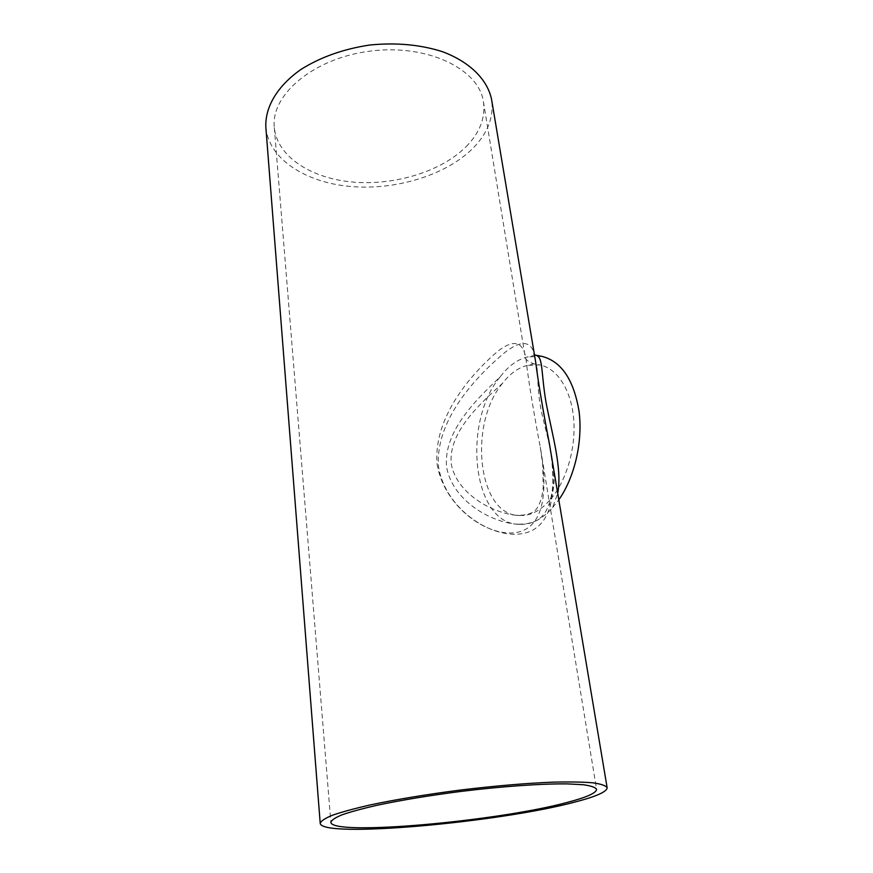 <?xml version="1.0" encoding="UTF-8"?>
<svg xmlns="http://www.w3.org/2000/svg" width="873" height="873" viewBox="0 0 873 873"><rect width="100%" height="100%" fill="white"/><g stroke="black" fill="none" stroke-linecap="round" stroke-linejoin="round"><path stroke-width="0.65" stroke-dasharray="4.37 3.27" d="M549.652 500.327C541.238 509.777 532.355 514.83 523.014 515.485L515.408 515.212C489.535 512.178 455.793 491.837 451.199 463.443C448.482 431.96 479.997 403.741 502.532 383.302C509.985 373.6 518.278 367.631 527.423 365.383L533.818 363.823C540.442 365.034 534.767 381.37 542.046 414.5C549.804 446.801 560.16 480.477 549.652 500.327C566.042 482.202 576.125 448.689 573.703 419.247C571.313 389.762 557.05 368.09 539.743 364.936L527.423 365.383M437.078 463.956C444.794 511.764 497.937 544.075 525.404 529.453C545.57 518.507 547.087 484.406 540.234 446.867L540.234 446.867C534.211 415.613 528.361 379.93 526.452 363.157L526.452 363.146C524.651 341.845 515.103 337.895 497.785 351.284C473.461 371.931 433.15 415.81 437.078 463.956M502.532 383.302C468.757 423.176 477.215 512.735 517.624 515.441L523.014 515.485M466.084 146.719C479.866 132.74 485.639 117.691 483.402 101.563C478.819 69.032 427.595 43.781 370.599 51.06C313.56 57.989 270.434 94.993 274.318 127.611C277.188 156.856 311.475 178.539 353.107 182.097C394.825 185.665 441.138 171.599 466.084 146.719M535.695 355.158L527.674 356.904C517.471 359.36 508.261 366.082 500.022 377.049C475.654 400.009 443.484 431.688 446.561 466.564C451.647 498.341 486.959 520.821 515.168 524.062L522.752 524.335C533.196 523.865 543.137 518.289 552.587 507.617L557.705 493.3M500.022 377.049C462.537 421.648 471.933 521.246 517.187 524.269L515.179 524.073C528.765 524.76 538.139 521.661 543.301 514.764C545.963 512.375 551.791 501.637 552.827 484.58C553.089 471.977 551.922 458.216 549.313 443.32C556.603 482.223 554.922 518.191 532.628 530.173C502.837 545.887 446.365 514.404 438.541 466.859C434.743 419.095 478.306 374.648 504.681 352.605C523.462 338.069 533.763 341.07 535.596 361.618C533.752 352.266 533.654 354.864 533.578 353.958L534.429 354.656M552.587 507.617L558.796 499.825M541.86 356.359L527.674 356.904M265.872 127.534C268.906 159.257 305.965 182.632 350.75 186.506C395.622 190.401 445.47 175.408 472.588 148.628C487.527 133.634 493.889 117.418 491.663 99.991M517.187 524.269L522.752 524.335M517.624 515.441L515.419 515.212C527.881 515.867 535.553 512.691 538.423 505.685C540.889 501.266 542.493 495.078 543.224 487.123L542.711 464.862L540.234 446.867L596.565 789.225M483.402 101.563L525.35 357.843C525.884 359.883 528.7 361.869 533.818 363.823L539.743 364.936M274.318 127.611L330.845 822.18"/><path stroke-width="1.31" d="M567.679 802.298C586.951 797.235 596.575 792.88 596.565 789.225C595.288 787.293 590.846 785.787 583.229 784.729L567.559 783.889C542.057 783.605 502.706 786.311 461.348 791.364C429.734 795.445 401.733 800.061 377.354 805.201C362.731 808.529 351.022 811.715 342.216 814.749C335.243 817.63 331.456 820.151 330.856 822.322C332.176 836.301 498.45 821.22 567.679 802.298M491.663 99.991L535.782 362.721C537.703 378.904 543.322 412.514 549.313 443.309L607.128 787.664C605.764 785.58 600.984 783.954 592.8 782.808C582.651 781.979 569.425 781.761 553.122 782.153C526.059 783.245 495.384 785.853 461.119 789.956C426.897 794.375 396.615 799.373 370.283 804.928C354.514 808.529 341.889 811.977 332.417 815.24C324.931 818.339 320.86 821.057 320.216 823.403C322.093 838.484 500.371 822.279 575.394 801.927C596.532 796.416 607.106 791.658 607.128 787.664M557.705 493.3C562.507 468.757 551.878 433.554 546.007 402.257C540.791 371.451 543.366 356.85 535.695 355.158L534.429 354.656M558.796 499.825C574.641 477.389 582.924 441.563 579.061 411.39C573.757 379.646 561.361 361.302 541.86 356.359L535.695 355.158M491.564 99.413C487.538 79.814 470.111 62.048 442.513 51.703C420.448 44.643 396.211 42.406 369.814 45.014C343.591 48.964 320.707 57.061 301.152 69.316C277.068 86.089 264.748 107.565 265.872 127.534L320.205 823.25"/></g></svg>
